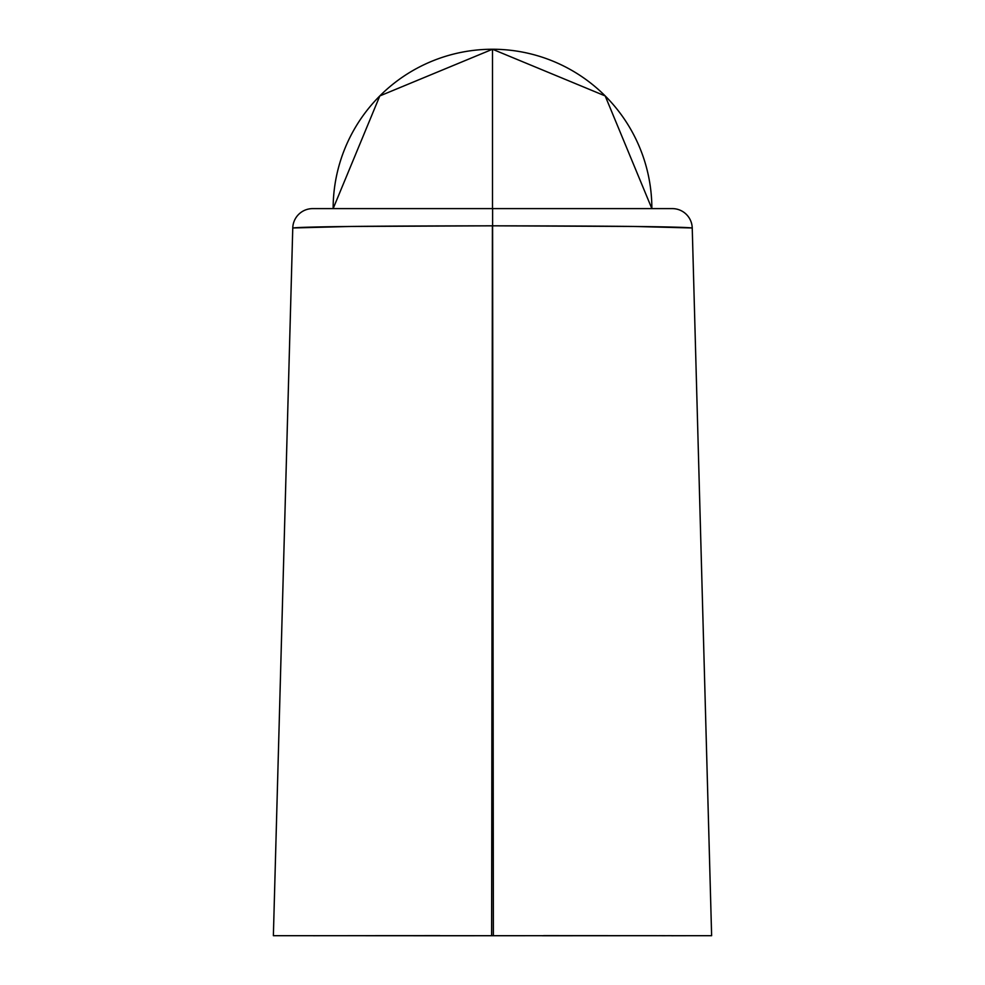 <?xml version="1.0" encoding="UTF-8"?>
<svg xmlns="http://www.w3.org/2000/svg" width="985" height="985" viewBox="0 0 985 985"><rect width="100%" height="100%" fill="white"/><g stroke="black" fill="none" stroke-linecap="round" stroke-linejoin="round"><path stroke-width="1.48" d="M492.5 49.25L492.5 208.611L492.5 49.25L379.816 95.927L333.139 208.611A159.361 159.361 0 0 1 492.5 49.25A159.361 159.361 0 0 1 651.861 208.611L605.184 95.927L492.5 49.25M312.676 208.611L672.324 208.611L312.676 208.611A19.922 19.922 0 0 0 292.767 227.978L273.374 935.688L292.767 227.978A19.922 19.922 0 0 1 312.676 208.611M493.387 935.688L711.626 935.688L692.233 227.978L711.626 935.688L493.387 935.688L492.611 225.824L491.613 935.688L493.387 935.688L273.374 935.688L491.663 935.688L492.389 225.824L351.042 226.451L292.767 227.978C304.328 226.661 370.865 225.947 492.389 225.824L493.387 935.688L658.312 935.688M561.672 935.688L442.868 935.75M663.274 935.701L671.351 935.676M439.95 935.627L347.459 935.676M319.632 935.713L313.501 935.738M331.145 935.688L365.324 935.688M443.385 935.75L331.095 935.688M492.5 935.688L619.774 935.688M658.325 935.688L664.703 935.676M670.884 935.676L671.782 935.688M658.436 935.688L543.609 935.627M695.004 935.688L671.499 935.738M665.392 935.713L657.463 935.701M337.19 935.688L491.613 935.688M692.233 227.978A19.922 19.922 0 0 0 672.324 208.611A19.922 19.922 0 0 1 692.233 227.978L633.86 226.451L492.611 225.824L492.611 208.611L492.611 225.824C613.975 225.947 680.512 226.661 692.233 227.978L692.209 228.385M668.926 935.701L657.648 935.701M632.087 935.701L542.969 935.75M542.169 935.75L632.198 935.701"/></g></svg>
